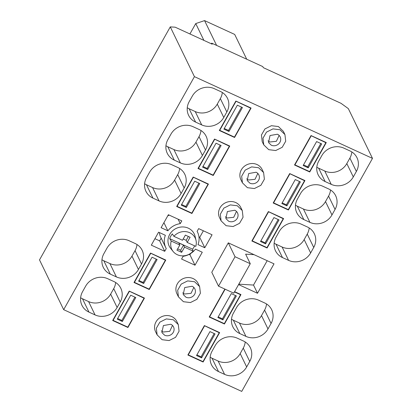 <?xml version="1.0" encoding="UTF-8"?>
<svg xmlns="http://www.w3.org/2000/svg" width="412" height="412" viewBox="0 0 412 412"><rect width="100%" height="100%" fill="white"/><g stroke="black" fill="none" stroke-linecap="round" stroke-linejoin="round"><path stroke-width="0.62" d="M325.676 142.289L325.871 142.691L310.993 135.625M311.142 135.929L294.91 164.857L294.76 164.553M294.91 164.857L309.639 171.619L325.871 142.691M308.243 167.844L321.679 143.901L316.601 141.573L303.165 165.511L308.243 167.844L307.738 166.798L303.526 164.867M320.809 143.505L307.738 166.798M250.491 107.779L250.687 108.181L235.808 101.115M235.958 101.419L219.725 130.346L219.575 130.043M219.725 130.346L234.454 137.108L250.687 108.181M228.995 131.469L242.431 107.527L237.353 105.194L223.917 129.136L228.995 131.469L228.49 130.424L224.277 128.493M241.561 107.13L228.49 130.424M304.35 180.296L304.545 180.698L289.667 173.632M289.811 173.936L273.578 202.864L273.434 202.56M273.578 202.864L288.312 209.626L304.545 180.698M286.917 205.851L300.353 181.908L295.27 179.575L281.839 203.518L286.917 205.851L286.412 204.805L282.199 202.874M299.483 181.512L286.412 204.805M229.165 145.781L229.36 146.188L214.482 139.117M214.626 139.426L198.393 168.353L198.249 168.044M198.393 168.353L213.128 175.115L229.36 146.188M207.669 169.471L221.105 145.534L216.022 143.201L202.591 167.138L207.669 169.471L207.164 168.431L202.951 166.494M220.235 145.132L207.164 168.431M283.023 218.298L283.219 218.7L268.336 211.634M268.485 211.938L252.252 240.865L252.103 240.562M252.252 240.865L266.986 247.633L283.219 218.7M265.591 243.853L279.027 219.915L273.944 217.582L260.508 241.52L265.591 243.853L265.086 242.812L260.873 240.876M278.157 219.514L265.086 242.812M207.839 183.788L208.034 184.19L193.151 177.124M193.3 177.428L177.067 206.355L176.918 206.052M177.067 206.355L191.801 213.117L208.034 184.19M186.342 207.478L199.774 183.536L194.696 181.208L181.259 205.145L186.342 207.478L185.833 206.433L181.625 204.501M198.908 183.139L185.833 206.433M240.366 294.307L240.562 294.714L234.459 291.912M225.132 289.193L209.6 316.88L209.451 316.571M209.6 316.88L224.329 323.641L240.562 294.714M222.933 319.861L236.37 295.924L231.292 293.591L217.855 317.534L222.933 319.861L222.428 318.821L218.216 316.89M235.499 295.528L222.428 318.821M165.181 259.797L165.377 260.204L150.498 253.133M150.648 253.437L134.415 282.369L134.266 282.06M134.415 282.369L149.144 289.131L165.377 260.204M143.685 283.487L157.121 259.55L152.043 257.217L138.607 281.154L143.685 283.487L143.18 282.441L138.968 280.51M156.251 259.148L143.18 282.441M219.04 332.314L219.236 332.716L204.357 325.65M204.501 325.954L188.269 354.881L188.124 354.577M188.269 354.881L203.003 361.643L219.236 332.716M201.607 357.868L215.043 333.931L209.96 331.598L196.529 355.535L201.607 357.868L201.102 356.828L196.89 354.892M214.173 333.529L201.102 356.828M143.855 297.804L144.051 298.206L129.172 291.14M129.316 291.444L113.084 320.371L112.94 320.067M113.084 320.371L127.818 327.133L144.051 298.206M122.359 321.494L135.795 297.552L130.712 295.219L117.281 319.161L122.359 321.494L121.854 320.448L117.641 318.517M134.925 297.155L121.854 320.448M267.182 260.703L253.519 285.058L238.8 284.167M218.52 286.16L233.758 293.153L250.275 263.726L235.036 256.733L218.52 286.16L211.783 272.281L228.3 242.853L235.036 256.733M254.024 254.662L245.629 254.158L250.275 263.726M194.649 245.856A13.539 12.442 -25.9 0 1 192.548 249.142L169.687 238.651A13.539 12.442 -25.9 0 1 172.345 233.913L173.89 236.323L182.485 240.268L185.385 235.103L190.097 237.266L187.197 242.431L195.793 246.376A12.999 11.948 -25.9 0 0 196.313 242.956A12.999 11.948 -25.9 0 0 196.019 240.356L195.092 236.359A13.926 12.798 -25.9 0 0 180.245 227.136A13.926 12.798 -25.9 0 0 167.967 240.778A13.926 12.798 -25.9 0 0 170.563 248.266L173.128 251.469A12.999 11.948 -25.9 0 1 170.707 244.481A12.999 11.948 -25.9 0 1 171.227 241.061L169.687 238.651M171.227 241.061L179.823 245.006L178.813 242.92L183.525 245.083L184.535 247.169L193.13 251.114L192.548 249.142M193.13 251.114A12.999 11.948 -25.9 0 1 173.128 251.469M187.197 242.431L186.183 240.345L183.206 238.981M173.89 236.323A12.999 11.948 -25.9 0 1 186.718 231.776A12.999 11.948 -25.9 0 1 196.019 240.356M184.535 247.169L181.635 252.335L176.923 250.172L179.823 245.006M188.356 236.467L186.183 240.345M183.525 245.083L180.626 250.249L177.649 248.884M181.635 252.335L180.626 250.249M211.732 43.162L212.237 44.202L175.157 27.182L170.274 26.888L194.433 76.653L63.669 309.669L241.726 391.4L372.489 158.383L348.331 108.619L341.018 103.314L263.294 67.64L262.789 66.595L211.732 43.162L211.371 43.806M194.433 76.653L372.489 158.383M180.374 162.9L174.276 160.103A16.485 15.151 -25.9 0 1 167.282 153.336A16.485 15.151 -25.9 0 1 167.89 139.606L170.965 134.121A16.485 15.151 -25.9 0 1 193.027 126.685L199.125 129.486A16.485 15.151 -25.9 0 1 206.118 136.248A16.485 15.151 -25.9 0 1 205.511 149.978L202.431 155.463A16.485 15.151 -25.9 0 1 180.374 162.9L173.89 149.546L167.792 146.749L174.276 160.103M295.481 205.202A16.485 15.151 154.1 0 0 297.335 206.211L303.819 219.565L309.912 222.362A16.485 15.151 -25.9 0 0 331.974 214.925L325.49 201.571A16.485 15.151 154.1 0 1 303.428 209.008L309.912 222.362M303.819 219.565A16.485 15.151 -25.9 0 1 296.825 212.798A16.485 15.151 -25.9 0 1 297.428 199.068L300.508 193.583A16.485 15.151 -25.9 0 1 322.57 186.147L328.663 188.948A16.485 15.151 -25.9 0 1 335.662 195.71A16.485 15.151 -25.9 0 1 335.054 209.44L331.974 214.925M213.241 175.481L229.757 146.054L214.513 139.06L198.002 168.482L213.241 175.481L213.045 175.074M201.7 124.898L195.602 122.096A16.485 15.151 -25.9 0 1 188.608 115.334A16.485 15.151 -25.9 0 1 189.216 101.604L192.296 96.12A16.485 15.151 -25.9 0 1 214.353 88.683L220.451 91.479A16.485 15.151 -25.9 0 1 227.445 98.247A16.485 15.151 -25.9 0 1 226.837 111.971L223.762 117.461A16.485 15.151 -25.9 0 1 201.7 124.898L195.216 111.544L189.118 108.742L195.602 122.096M316.807 167.195A16.485 15.151 154.1 0 0 318.661 168.204L325.145 181.558L331.238 184.36A16.485 15.151 -25.9 0 0 353.3 176.923L346.816 163.569A16.485 15.151 154.1 0 1 324.759 171.006L331.238 184.36M325.145 181.558A16.485 15.151 -25.9 0 1 318.152 174.796A16.485 15.151 -25.9 0 1 318.759 161.066L321.834 155.582A16.485 15.151 -25.9 0 1 343.896 148.145L349.994 150.941A16.485 15.151 -25.9 0 1 356.988 157.708A16.485 15.151 -25.9 0 1 356.38 171.433L353.3 176.923M234.567 137.474L251.083 108.047L235.844 101.053L219.328 130.48L234.567 137.474L234.371 137.072M309.752 171.984L326.268 142.557L311.029 135.563L294.513 164.991L309.752 171.984L309.556 171.583M284.939 134.57L283.389 131.376L278.394 126.546L271.41 125.701L264.947 128.925L261.44 135.007L262.207 141.661L263.752 144.854L268.748 149.685L275.736 150.529L282.199 147.305L285.707 141.223L284.939 134.57L279.944 129.739L272.96 128.894L266.497 132.118L262.99 138.2L263.757 144.854M288.426 209.991L304.942 180.564L289.698 173.57L273.187 202.998L288.426 209.991L288.23 209.59M221.1 220.863L219.55 217.67A11.778 10.825 -25.9 0 1 222.289 204.934A11.778 10.825 -25.9 0 1 235.741 202.555A11.778 10.825 -25.9 0 1 240.737 207.385L242.287 210.578L237.291 205.748L230.303 204.903L223.84 208.127L220.332 214.209L221.1 220.863L226.095 225.699L233.079 226.538L239.542 223.314L243.049 217.232L242.282 210.578M267.1 247.998L283.611 218.571L268.372 211.572L251.861 240.999L267.1 247.998L266.904 247.591M191.915 213.483L208.426 184.061L193.187 177.062L176.676 206.489L191.915 213.483L191.719 213.081M274.155 243.204A16.485 15.151 154.1 0 0 276.004 244.213L282.488 257.572L288.585 260.369A16.485 15.151 -25.9 0 0 310.648 252.932L304.164 239.578A16.485 15.151 154.1 0 1 282.102 247.015L288.585 260.369M282.488 257.572A16.485 15.151 -25.9 0 1 275.494 250.805A16.485 15.151 -25.9 0 1 276.102 237.075L279.182 231.59A16.485 15.151 -25.9 0 1 301.244 224.154L307.337 226.95A16.485 15.151 -25.9 0 1 314.33 233.717A16.485 15.151 -25.9 0 1 313.728 247.447L310.648 252.932M159.042 200.907L152.95 198.11A16.485 15.151 -25.9 0 1 145.956 191.343A16.485 15.151 -25.9 0 1 146.559 177.613L149.638 172.128A16.485 15.151 -25.9 0 1 171.701 164.692L177.799 167.488A16.485 15.151 -25.9 0 1 184.792 174.255A16.485 15.151 -25.9 0 1 184.185 187.985L181.105 193.47A16.485 15.151 -25.9 0 1 159.042 200.907L152.564 187.553L146.466 184.756L152.95 198.11M178.442 296.872L176.897 293.684A11.778 10.825 -25.9 0 1 179.637 280.943A11.778 10.825 -25.9 0 1 193.084 278.563A11.778 10.825 -25.9 0 1 198.079 283.399L199.629 286.587L194.634 281.757L187.651 280.912L181.187 284.136L177.68 290.223L178.447 296.872L183.438 301.708L190.426 302.552L196.89 299.323L200.397 293.241L199.629 286.592M157.116 334.879L155.566 331.686A11.778 10.825 -25.9 0 1 158.311 318.95A11.778 10.825 -25.9 0 1 171.758 316.571A11.778 10.825 -25.9 0 1 176.753 321.401L178.303 324.594L173.308 319.764L166.324 318.919L159.861 322.143L156.349 328.225L157.121 334.879L162.112 339.709L169.095 340.554L175.564 337.33L179.071 331.248L178.298 324.594M141.527 263.994L138.453 269.479A16.485 15.151 -25.9 0 1 116.39 276.916L110.292 274.119A16.485 15.151 -25.9 0 1 103.299 267.352A16.485 15.151 -25.9 0 1 103.906 253.622L106.986 248.137A16.485 15.151 -25.9 0 1 129.044 240.701L135.141 243.497A16.485 15.151 -25.9 0 1 142.135 250.264A16.485 15.151 -25.9 0 1 141.527 263.994L135.048 250.64A16.485 15.151 154.1 0 0 136.995 244.512M231.498 319.212A16.485 15.151 154.1 0 0 233.352 320.227L239.835 333.581L245.933 336.377A16.485 15.151 -25.9 0 0 267.991 328.941L261.507 315.587A16.485 15.151 154.1 0 1 239.449 323.023L245.933 336.377M239.835 333.581A16.485 15.151 -25.9 0 1 232.842 326.814A16.485 15.151 -25.9 0 1 233.45 313.084L236.524 307.599A16.485 15.151 -25.9 0 1 258.587 300.163L264.684 302.959A16.485 15.151 -25.9 0 1 271.678 309.726A16.485 15.151 -25.9 0 1 271.07 323.456L267.991 328.941M149.257 289.497L165.773 260.07L150.535 253.071L134.018 282.498L149.257 289.497L149.062 289.09M203.116 362.009L219.632 332.587L204.388 325.588L187.877 355.015L203.116 362.009L202.92 361.607M127.931 327.499L112.692 320.505L129.203 291.078L144.447 298.072L127.931 327.499L127.735 327.097M246.664 366.948A16.485 15.151 -25.9 0 1 224.602 374.384L218.509 371.583A16.485 15.151 -25.9 0 1 211.516 364.821A16.485 15.151 -25.9 0 1 212.118 351.091L215.198 345.606A16.485 15.151 -25.9 0 1 237.261 338.17L243.358 340.966A16.485 15.151 -25.9 0 1 250.352 347.733A16.485 15.151 -25.9 0 1 249.744 361.463L246.664 366.948L240.181 353.594A16.485 15.151 154.1 0 1 218.118 361.03L224.602 374.384M117.121 307.486A16.485 15.151 -25.9 0 1 95.064 314.923L88.966 312.121A16.485 15.151 -25.9 0 1 81.973 305.359A16.485 15.151 -25.9 0 1 82.58 291.629L85.655 286.144A16.485 15.151 -25.9 0 1 107.717 278.708L113.815 281.504A16.485 15.151 -25.9 0 1 120.809 288.271A16.485 15.151 -25.9 0 1 120.201 302.001L117.121 307.486L110.637 294.132A16.485 15.151 154.1 0 1 88.58 301.569L82.482 298.767L88.966 312.121M234.598 291.66L240.958 294.58L224.442 324.007L224.246 323.6M224.88 289.075L209.203 317.008L224.442 324.007M228.3 242.853L274.016 263.84L257.505 293.267L238.574 284.579M168.379 214.724L161.102 227.692L167.88 230.802A17.665 16.233 -25.9 0 1 180.26 223.628L181.8 220.883L168.379 214.724M204.79 247.746L212.067 234.778L198.646 228.619L197.106 231.364A17.665 16.233 -25.9 0 1 197.575 232.25A17.665 16.233 -25.9 0 1 198.012 244.635L204.79 247.746L199.727 237.312L203.384 230.792M164.728 251.31L166.263 248.565A17.665 16.233 -25.9 0 1 165.799 247.679A17.665 16.233 -25.9 0 1 165.361 235.293L158.584 232.183L151.307 245.15L164.728 251.31L159.66 240.876L154.922 238.703M195.494 249.126A17.665 16.233 -25.9 0 1 183.113 256.3L181.574 259.045L194.994 265.204L202.271 252.237L195.494 249.126M242.426 182.861L240.876 179.668A11.778 10.825 -25.9 0 1 243.621 166.932A11.778 10.825 -25.9 0 1 257.067 164.548A11.778 10.825 -25.9 0 1 262.063 169.383L263.613 172.571L258.618 167.741L251.634 166.896L245.171 170.125L241.659 176.207L242.431 182.856L247.421 187.692L254.405 188.536L260.873 185.312L264.38 179.225L263.608 172.577M170.274 26.888L39.511 259.905L63.669 309.669M182.701 292.834L184.411 294.024L191.05 293.329L193.82 287.432M161.375 330.841L163.08 332.031L169.723 331.336L172.494 325.439M185.961 297.217A6.479 5.953 154.1 0 0 193.357 295.909A6.479 5.953 154.1 0 0 194.866 288.905A6.479 5.953 154.1 0 0 192.116 286.247L184.72 287.555L183.211 294.559L185.961 297.217M164.63 335.224A6.479 5.953 154.1 0 0 172.031 333.916A6.479 5.953 154.1 0 0 173.534 326.907A6.479 5.953 154.1 0 0 170.789 324.249L163.394 325.562L161.885 332.566L164.63 335.224M110.637 294.132L113.717 288.647A16.485 15.151 154.1 0 0 115.664 282.514M80.634 297.758A16.485 15.151 154.1 0 0 82.482 298.767M240.181 353.594L243.26 348.104A16.485 15.151 154.1 0 0 245.207 341.975M210.172 357.219A16.485 15.151 154.1 0 0 212.025 358.229L218.118 361.03M261.507 315.587L264.586 310.102A16.485 15.151 154.1 0 0 266.533 303.974M233.352 320.227L239.449 323.023M101.96 259.751A16.485 15.151 154.1 0 0 103.809 260.765L110.292 274.119M116.39 276.916L109.906 263.562L103.809 260.765M109.906 263.562A16.485 15.151 154.1 0 0 131.969 256.125L135.048 250.64M189.118 254.4L189.927 254.77L190.617 253.55M159.341 232.528A17.665 16.233 154.1 0 0 160.732 237.245L165.799 247.679M161.18 238.167L159.66 240.876M198.97 236.967L199.727 237.312M169.188 215.095A17.665 16.233 154.1 0 0 167.694 215.945M194.994 265.204L189.927 254.77M180.26 223.628L178.102 219.189M163.925 222.66L167.88 230.802M257.505 293.267L253.519 285.058M246.726 59.225L234.691 34.428L204.563 20.6L195.741 23.577L203.899 40.376M195.741 23.577L189.917 33.954M204.563 20.6L216.604 45.397M268.011 140.816L269.721 142.006L276.359 141.311L279.135 135.414M246.685 178.823L248.39 180.013L255.033 179.313L257.804 173.416M271.271 145.199A6.479 5.953 154.1 0 0 278.667 143.891A6.479 5.953 154.1 0 0 280.175 136.882A6.479 5.953 154.1 0 0 277.425 134.224L270.03 135.533L268.521 142.542L271.271 145.199M249.94 183.201A6.479 5.953 154.1 0 0 257.34 181.893A6.479 5.953 154.1 0 0 258.844 174.889A6.479 5.953 154.1 0 0 256.099 172.231L248.704 173.54L247.195 180.544L249.94 183.201M173.89 149.546A16.485 15.151 154.1 0 0 195.947 142.109L199.027 136.624A16.485 15.151 154.1 0 0 200.974 130.496M165.943 145.74A16.485 15.151 154.1 0 0 167.792 146.749M325.49 201.571L328.57 196.086A16.485 15.151 154.1 0 0 330.517 189.958M297.335 206.211L303.428 209.008M195.216 111.544A16.485 15.151 154.1 0 0 217.278 104.107L220.353 98.617A16.485 15.151 154.1 0 0 222.305 92.489M187.269 107.733A16.485 15.151 154.1 0 0 189.118 108.742M346.816 163.569L349.896 158.079A16.485 15.151 154.1 0 0 351.843 151.951M318.661 168.204L324.759 171.006M225.359 216.825L227.064 218.015L233.707 217.32L236.478 211.423M228.614 221.208A6.479 5.953 154.1 0 0 236.009 219.9A6.479 5.953 154.1 0 0 237.518 212.891A6.479 5.953 154.1 0 0 234.773 210.233L227.373 211.547L225.869 218.551L228.614 221.208M304.164 239.578L307.244 234.093A16.485 15.151 154.1 0 0 309.191 227.965M276.004 244.213L282.102 247.015M152.564 187.553A16.485 15.151 154.1 0 0 174.621 180.116L177.701 174.631A16.485 15.151 154.1 0 0 179.647 168.503M144.612 183.742A16.485 15.151 154.1 0 0 146.466 184.756M113.717 288.647L120.201 302.001M88.58 301.569L95.064 314.923M212.025 358.229L218.509 371.583M243.26 348.104L249.744 361.463M264.586 310.102L271.07 323.456M138.453 269.479L131.969 256.125M199.027 136.624L205.511 149.978M202.431 155.463L195.947 142.109M328.57 196.086L335.054 209.44M220.353 98.617L226.837 111.971M223.762 117.461L217.278 104.107M349.896 158.079L356.38 171.433M307.244 234.093L313.728 247.447M177.701 174.631L184.185 187.985M181.105 193.47L174.621 180.116M197.127 231.328L197.575 232.25"/></g></svg>
